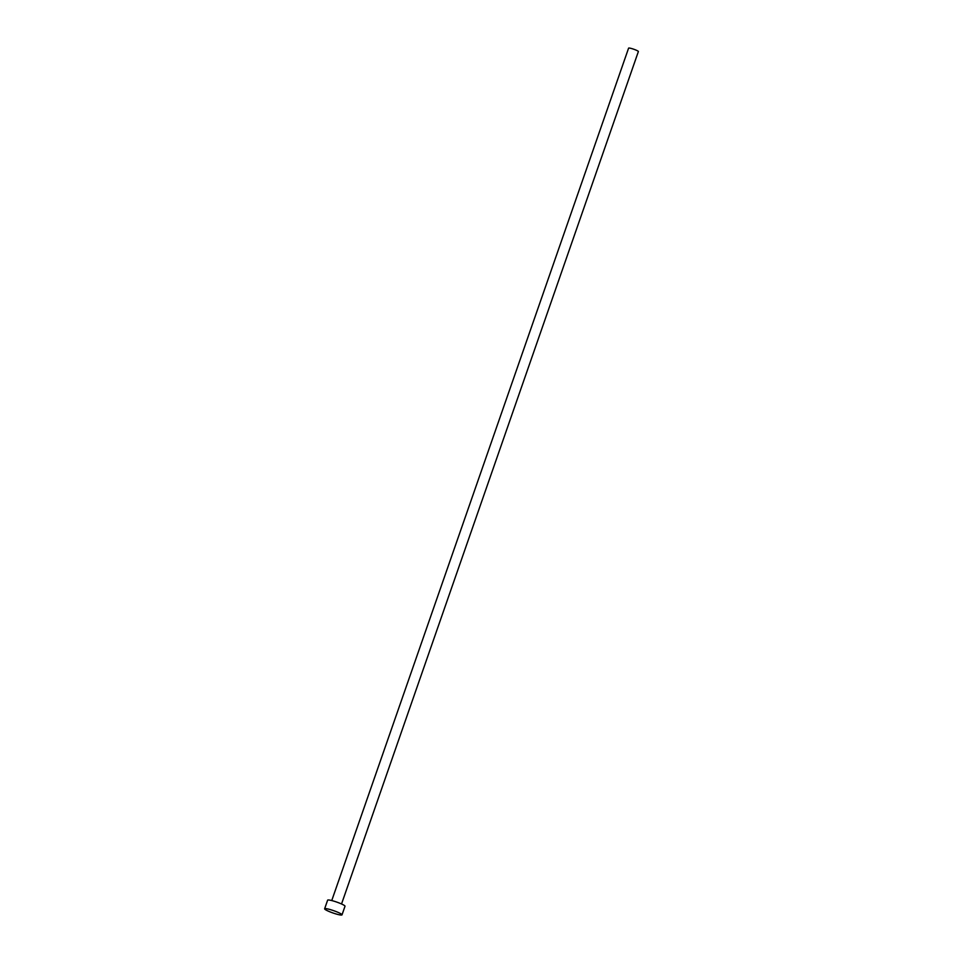 <?xml version="1.0" encoding="UTF-8"?>
<svg xmlns="http://www.w3.org/2000/svg" width="963" height="963" viewBox="0 0 963 963"><rect width="100%" height="100%" fill="white"/><g stroke="black" fill="none" stroke-linecap="round" stroke-linejoin="round"><path stroke-width="1.44" d="M331.754 900.561L628.598 48.15A5.176 0.674 19.2 0 1 631.331 48.475A5.176 0.674 19.2 0 1 636.314 50.232A5.176 0.674 19.2 0 1 638.373 51.557L341.54 903.968M324.627 908.795L327.625 900.176A9.209 1.204 19.2 0 1 332.488 900.754A9.209 1.204 19.2 0 1 341.335 903.884A9.209 1.204 19.2 0 1 345.019 906.231L342.009 914.85A9.209 1.204 19.2 0 1 337.146 914.272A9.209 1.204 19.2 0 1 328.299 911.142A9.209 1.204 19.2 0 1 324.627 908.795A9.209 1.204 19.2 0 1 329.49 909.373A9.209 1.204 19.2 0 1 338.338 912.503A9.209 1.204 19.2 0 1 342.009 914.85"/></g></svg>
